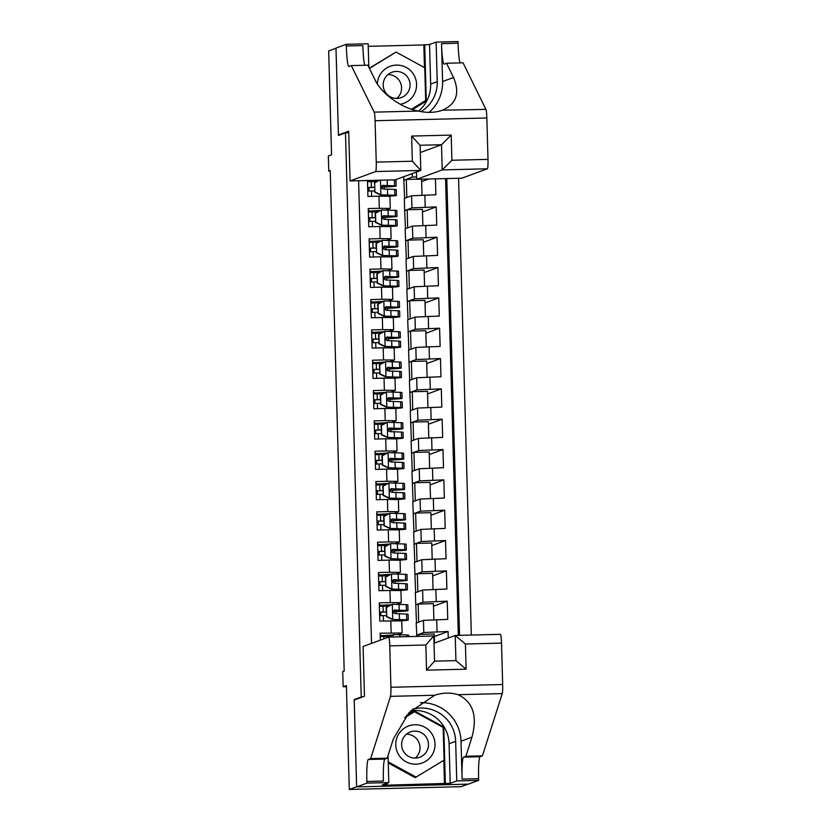 <?xml version="1.0" encoding="UTF-8"?>
<svg xmlns="http://www.w3.org/2000/svg" width="831" height="831" viewBox="0 0 831 831"><rect width="100%" height="100%" fill="white"/><g stroke="black" fill="none" stroke-linecap="round" stroke-linejoin="round"><path stroke-width="1.25" d="M471.333 635.061L458.577 178.26M467.936 784.152L461.039 786.687L349.29 789.45L346.392 685.575L343.161 686.759L346.423 686.676M348.74 132.763L345.478 132.846L338.435 135.432L335.994 48.24L328.661 50.94L331.559 154.815L328.338 155.999L328.754 171.165L330.239 171.134M355.533 699.525L354.193 699.557L356.624 786.749L349.29 789.45M367.479 180.514L367.925 196.448L378.946 196.178L379.289 208.311L390.248 208.404L386.186 209.921M379.289 208.311L368.258 208.581L368.767 226.78L379.798 226.51L380.131 238.632L391.1 238.726L387.028 240.242M380.131 238.632L369.109 238.913L369.618 257.111L380.64 256.831L380.982 268.964L391.941 269.057L387.88 270.574M380.982 268.964L369.951 269.234L370.46 287.433L381.491 287.162L381.824 299.295L392.793 299.389L388.721 300.905M381.824 299.295L370.803 299.565L371.312 317.764L382.333 317.494L382.675 329.627L393.634 329.72L389.573 331.237M382.675 329.627L371.654 329.897L372.153 348.096L383.184 347.825L383.517 359.958L394.486 360.041L390.414 361.558M383.517 359.958L372.496 360.228L373.005 378.427L384.026 378.147L384.369 390.279L395.327 390.373L391.266 391.889M384.369 390.279L373.348 390.549L373.857 408.748L384.878 408.478L385.22 420.611L396.179 420.704L392.107 422.221M385.22 420.611L374.189 420.881L374.698 439.08L385.719 438.81L386.062 450.942L397.031 451.036L392.959 452.552M386.062 450.942L375.041 451.212L375.55 469.411L386.571 469.141L386.914 481.274L397.872 481.357L393.811 482.873M386.914 481.274L375.882 481.544L376.391 499.743L387.423 499.462L387.755 511.595L398.724 511.688L394.652 513.205M387.755 511.595L376.734 511.875L377.243 530.064L388.264 529.794L388.607 541.926L399.566 542.02L395.504 543.536M388.607 541.926L377.575 542.196L378.084 560.395L389.116 560.125L389.448 572.258L400.417 572.351L396.345 573.868M389.448 572.258L378.427 572.528L378.936 590.727L389.957 590.457L390.3 602.589L401.259 602.683L397.197 604.189M390.3 602.589L379.279 602.859L379.788 621.058L401.768 620.871L402.111 633.004L398.039 634.52M448.262 638.021L448.075 631.508L434.353 636.556M416.861 636.401L416.186 623.053L423.457 620.383L447.743 619.375L447.234 601.177L433.502 606.225M416.476 622.949L415.334 592.732L422.615 590.052L446.891 589.044L446.382 570.855L432.65 575.904M415.635 592.617L414.492 562.4L421.764 559.72L446.05 558.723L445.541 540.524L431.808 545.572M414.783 562.286L413.641 532.069L420.922 529.389L445.198 528.391L444.689 510.192L430.957 515.241M413.942 531.954L412.789 501.737L420.07 499.067L444.356 498.06L443.847 479.861L430.115 484.909M413.09 501.633L411.947 471.406L419.229 468.736L443.505 467.728L442.996 449.529L429.263 454.588M412.249 471.302L411.096 441.084L418.377 438.404L442.653 437.407L442.144 419.208L428.422 424.257M411.397 440.97L410.254 410.753L417.526 408.073L441.812 407.076L441.303 388.877L427.57 393.925M410.556 410.639L409.403 380.421L416.684 377.752L440.96 376.744L440.451 358.545L426.729 363.594M409.704 380.318L408.561 350.09L415.832 347.42L440.118 346.413L439.609 328.214L425.877 333.262M408.852 349.986L407.709 319.769L414.991 317.089L439.267 316.081L438.758 297.893L425.025 302.941M408.011 319.655L406.868 289.437L414.139 286.757L438.425 285.76L437.916 267.561L424.184 272.61M407.159 289.323L406.016 259.106L413.298 256.426L437.573 255.429L437.064 237.23L423.332 242.278M406.317 259.002L405.164 228.774L412.446 226.105L436.732 225.097L436.223 206.898L422.491 211.947M343.161 686.759L342.736 671.593L344.2 671.053L330.229 170.625L328.754 171.165M345.478 132.846L361.236 696.97L362.576 696.929M358.608 180.732L371.53 643.391M459.553 635.351L446.798 178.551M405.466 228.67L404.655 210.575L411.937 207.906L436.223 206.898M404.655 210.575L404.323 198.453L411.605 195.773L411.937 207.906M405.507 240.907L412.789 238.237L437.064 237.23M406.359 271.238L413.63 268.558L437.916 267.561M407.2 301.57L414.482 298.89L438.758 297.893M408.052 331.901L415.323 329.221L439.609 328.214M408.894 362.223L416.175 359.553L440.451 358.545M409.745 392.554L417.027 389.874L441.303 388.877M410.587 422.886L417.868 420.206L442.144 419.208M411.438 453.217L418.72 450.537L442.996 449.529M412.28 483.538L419.562 480.869L443.847 479.861M413.132 513.87L420.413 511.19L444.689 510.192M413.983 544.201L421.255 541.521L445.541 540.524M414.825 574.533L422.106 571.853L446.382 570.855M415.677 604.854L422.948 602.184L447.234 601.177M416.518 635.185L423.8 632.516L448.075 631.508M458.317 635.383L445.551 178.582M411.605 195.773L435.88 194.766L435.434 178.831M380.318 640.161L380.12 633.191L402.111 633.004M354.193 699.557L361.236 696.97M404.624 198.339L403.814 180.254L412.321 177.117L412.228 173.575M403.814 180.254L403.71 176.712M392.357 635.029L380.193 635.746M381.46 636.608L381.419 635.3M434.53 643.069L434.281 633.991L419.021 634.375L416.819 635.185M419.084 636.349L419.021 634.375M428.775 178.997L421.639 181.625M396.075 613.6L396.023 611.647M391.515 604.698L379.341 605.425M380.868 615.688L380.775 612.177M380.608 606.277L380.577 604.968M433.875 619.729L433.429 603.67L418.18 604.044L415.978 604.854M418.679 622.139L418.18 604.044M417.837 591.807L417.328 573.712L415.126 574.522M433.034 589.397L432.587 573.338L417.328 573.712M401.259 602.683L400.926 590.55L389.957 590.457M390.663 574.366L378.5 575.094M380.027 585.356L379.923 581.845M379.767 575.956L379.725 574.637M395.234 583.269L395.172 581.326M416.985 561.476L416.487 543.381L414.285 544.191M432.182 559.076L431.736 543.007L416.487 543.381M400.417 572.351L400.075 560.219L389.116 560.125M389.822 544.045L377.648 544.762M379.175 555.025L379.081 551.524M378.915 545.624L378.884 544.315M394.382 552.937L394.33 550.995M416.144 531.154L415.635 513.059L413.433 513.859M431.341 528.745L430.884 512.675L415.635 513.059M399.566 542.02L399.233 529.887L388.264 529.794M388.97 513.714L376.807 514.431M378.334 524.693L378.23 521.193M378.074 515.293L378.032 513.984M393.541 522.616L393.479 520.663M415.292 500.823L414.783 482.728L412.591 483.538M430.489 498.413L430.043 482.344L414.783 482.728M398.724 511.688L398.381 499.556L387.423 499.462M388.119 483.382L375.955 484.109M377.482 494.372L377.388 490.861M377.222 484.961L377.181 483.652M392.689 492.284L392.637 490.332M414.451 470.491L413.942 452.396L411.74 453.207M429.637 468.082L429.191 452.022L413.942 452.396M397.872 481.357L397.54 469.235L386.571 469.141M387.277 453.051L375.113 453.778M376.64 464.041L376.536 460.53M376.37 454.64L376.339 453.321M391.837 461.953L391.785 460.01M413.599 440.16L413.09 422.065L410.888 422.875M428.796 437.76L428.349 421.691L413.09 422.065M397.031 451.036L396.688 438.903L385.719 438.81M386.425 422.73L374.262 423.446M375.789 433.709L375.695 430.209M375.529 424.309L375.487 423M390.996 431.621L390.944 429.679M412.747 409.828L412.249 391.733L410.047 392.544M427.944 407.429L427.498 391.359L412.249 391.733M396.179 420.704L395.836 408.572L384.878 408.478M385.584 392.398L373.42 393.115M374.947 403.378L374.843 399.877M374.677 393.977L374.646 392.668M390.144 401.29L390.092 399.347M411.906 379.507L411.397 361.412L409.195 362.223M427.103 377.097L426.656 361.028L411.397 361.412M395.327 390.373L394.995 378.24L384.026 378.147M384.732 362.067L372.568 362.794M374.095 373.046L374.002 369.546M373.836 363.646L373.794 362.337M389.303 370.969L389.251 369.016M411.054 349.176L410.556 331.081L408.353 331.891M426.251 346.766L425.804 330.707L410.556 331.081M394.486 360.041L394.143 347.919L383.184 347.825M383.891 331.735L371.717 332.462M373.244 342.725L373.15 339.214M372.984 333.324L372.953 332.005M388.451 340.637L388.399 338.695M410.213 318.844L409.704 300.749L407.502 301.56M425.41 316.445L424.963 300.375L409.704 300.749M393.634 329.72L393.302 317.587L382.333 317.494M383.039 301.414L370.875 302.131M372.402 312.394L372.298 308.883M372.143 302.993L372.101 301.684M387.61 310.306L387.547 308.363M409.361 288.513L408.862 270.418L406.66 271.228M424.558 286.113L424.111 270.044L408.862 270.418M392.793 299.389L392.45 287.256L381.491 287.162M382.198 271.083L370.024 271.799M371.55 282.062L371.457 278.562M371.291 272.661L371.26 271.353M386.758 279.974L386.706 278.032M408.52 258.192L408.011 240.097L405.808 240.907M423.717 255.782L423.259 239.712L408.011 240.097M391.941 269.057L391.609 256.924L380.64 256.831M381.346 240.751L369.182 241.468M370.709 251.731L370.605 248.23M370.449 242.33L370.408 241.021M385.916 249.653L385.854 247.7M407.668 227.86L407.159 209.765L404.967 210.575M422.865 225.45L422.418 209.391L407.159 209.765M391.1 238.726L390.757 226.593L379.798 226.51M380.494 210.42L368.33 211.147M369.857 221.41L369.764 217.899M369.598 212.009L369.556 210.69M385.065 219.322L385.013 217.369M406.826 197.529L406.317 179.434L404.115 180.244M416.674 179.174L406.317 179.434M422.013 195.119L421.577 179.174M416.611 176.889L412.321 177.117M390.248 208.404L389.916 196.272L378.946 196.178M368.372 180.493L367.489 180.815M369.016 191.078L368.912 187.567M368.746 181.677L368.715 180.483M384.213 188.99L384.161 187.048M388.16 637.273L393.323 634.583L407.117 634.977A23.226 0.769 -1.6 0 1 408.686 635.216L408.717 636.598M389.874 636.359A19.279 0.634 -1.6 0 1 383.912 636.536L380.214 636.66M393.323 634.583L388.534 637.138M398.122 735.04A19.736 19.632 69.8 0 0 406.058 761.788A19.736 19.632 69.8 0 0 432.671 753.914A19.736 19.632 69.8 0 0 424.734 727.156A19.736 19.632 69.8 0 0 398.122 735.04M403.222 738.146A13.514 13.441 69.8 0 0 419.707 757.28A13.514 13.441 69.8 0 0 425.202 735.788A13.514 13.441 69.8 0 0 403.222 738.146M406.421 734.209A13.514 13.441 -110.2 0 1 415.209 758.101M404.645 717.776L414.482 711.731L443.172 727.405L444.086 760.147L415.136 777.65L388.254 762.972M405.081 717.215L414.482 711.731L413.464 711.211M416.31 777.224L388.222 761.882M400.241 104.27A19.736 19.632 69.8 0 0 406.307 67.508A19.736 19.632 69.8 0 0 377.347 83.848M384.795 78.488A13.514 13.441 69.8 0 0 401.28 97.622A13.514 13.441 69.8 0 0 406.775 76.13A13.514 13.441 69.8 0 0 384.795 78.488M388.004 74.561A13.514 13.441 -110.2 0 1 396.782 98.442M369.328 68.204L396.055 52.073L424.755 67.747L425.669 100.489L411.532 109.183M369.442 68.422L396.055 52.073M363.085 646.497L388.617 637.107A9.11 0.893 -91.4 0 1 388.648 637.097A9.11 0.893 -91.4 0 1 389.76 645.874L390.913 687.279L502.662 684.515A9.11 0.893 88.6 0 1 502.246 693.594L482.416 755.846L480.069 756.709A21.253 2.078 -91.4 0 0 478.614 778.699L478.656 780.371L468.383 784.142L356.634 786.905L354.203 700.014L364.477 696.233L363.085 646.497M482.416 755.846L465.879 756.262L471.966 737.17C477.607 715.958 472.974 701.8 458.047 694.685C450.682 692.389 442.902 692.587 434.686 695.267L409.008 712.624L393.281 739.112L387.204 758.204L384.857 759.067A21.253 2.078 -91.4 0 0 383.392 781.047L366.855 781.462L366.907 783.124L356.634 786.905M387.204 758.204L370.668 758.61L368.32 759.472A21.253 2.078 -91.4 0 0 366.855 781.462M471.966 737.17L461.018 741.2L462.078 779.104A21.253 2.078 -91.4 0 1 463.532 757.124L465.879 756.262M455.295 635.455L500.376 634.344A9.11 0.893 88.6 0 1 500.407 634.333A9.11 0.893 88.6 0 1 501.509 643.121L502.662 684.515M434.686 695.267L390.487 696.357L370.668 758.61M410.846 710.702A34.154 33.967 -110.2 0 1 449.083 743.745L450.184 783.321L445.354 783.446L443.775 726.969L414.16 710.785L406.463 715.522M387.017 783.238L387.059 784.88L386.176 785.212L445.354 783.446M387.059 784.88L382.229 785.004L388.804 782.584L366.907 783.124M478.656 780.371L456.759 780.911L455.658 741.325A34.154 33.967 69.8 0 0 412.238 709.342M450.184 783.321L456.759 780.911M434.021 643.256L455.222 635.455L465.412 644.015L466.118 669.184L455.928 660.635L455.222 635.455L500.407 634.333M461.018 741.2A39.545 39.327 69.8 0 0 420.382 702.673M388.046 755.556L388.804 782.584M390.487 696.357A9.11 0.893 -91.4 0 0 390.913 687.279M442.933 727.27L443.775 726.969M444.471 783.768L443.816 760.323M455.959 660.624L434.499 661.154L455.959 660.624M466.118 669.184L426.552 670.16L434.478 661.164M426.552 670.16L425.846 644.991L433.772 635.985L388.648 637.097M434.52 661.175L433.803 635.985L388.679 637.107M416.476 172.017L416.684 179.299L461.839 178.187L487.371 168.797L442.217 169.908L441.51 144.739L420.112 145.259M416.684 179.299L442.217 169.908L451.908 160.258L487.994 159.365L486.841 117.971L375.093 120.734A9.11 0.893 -91.4 0 0 374.168 112.143L351.305 65.587L348.958 66.449A21.253 2.078 88.6 0 1 348.895 66.47A21.253 2.078 88.6 0 1 346.309 45.975L346.267 44.313L335.994 48.084L338.425 134.975L339.765 134.944M351.305 65.587L367.842 65.182L374.854 79.454C380.754 93.124 401.3 108.04 418.367 111.053C426.698 112.995 434.478 112.808 441.728 110.471C456.281 104.415 460.218 93.425 453.539 77.512L446.527 63.239L444.18 64.101A21.253 2.078 88.6 0 1 444.107 64.112A21.253 2.078 88.6 0 1 441.531 43.628L458.068 43.222L458.016 41.55L436.119 42.09L429.544 44.51L430.655 84.087A34.154 33.967 -110.2 0 1 418.585 111.094M446.527 63.239L463.064 62.834L485.927 109.38A9.11 0.893 88.6 0 1 486.841 117.971M338.425 134.975L348.698 131.205L350.08 180.94L375.622 171.55A9.11 0.893 -91.4 0 0 376.246 162.128L375.093 120.734M485.927 109.38L442.528 110.201M424.464 67.591L423.831 44.947L368.237 46.328M423.831 44.947L429.544 44.51M346.267 44.313L368.164 43.773L368.819 67.166M350.08 180.94L395.234 179.828L420.777 170.438L375.622 171.55M421.099 111.624A34.154 33.967 69.8 0 0 437.231 81.667L436.119 42.09M429.056 112.434A39.545 39.327 69.8 0 0 442.591 81.542L441.531 43.628M487.994 159.365A9.11 0.893 88.6 0 1 487.371 168.797M460.052 62.907A21.253 2.078 88.6 0 1 458.068 43.222M364.84 65.254A21.253 2.078 88.6 0 1 362.846 45.57L346.309 45.975M412.591 109.526L426.293 101.102L424.714 44.625M412.353 109.453L425.41 101.424L425.389 100.665M425.41 101.424L426.293 101.102M420.32 152.53L441.51 144.739L451.202 135.089L451.908 160.258M376.246 162.128L412.342 161.235L420.777 170.438L420.112 145.186M412.342 161.235L411.636 136.066L420.07 145.269M386.519 607.43L392.471 604.251L386.519 607.43L386.768 616.529L392.897 619.417L406.702 619.812A23.226 0.769 -1.6 0 1 408.26 620.051A23.226 0.769 -1.6 0 1 401.373 620.788M392.897 619.417L403.014 619.968A19.279 0.634 -1.6 0 1 404.313 620.155A19.279 0.634 -1.6 0 1 399.597 620.705M392.471 604.251L406.276 604.656A23.226 0.769 -1.6 0 1 407.834 604.885L408 610.65A23.226 0.769 178.4 0 0 406.432 610.411L394.299 610.079M389.022 606.028A19.279 0.634 -1.6 0 1 383.06 606.215L379.372 606.329M386.135 607.575L386.768 616.529M392.512 619.552L386.384 616.675M386.259 612.021A23.226 0.769 178.4 0 1 382.904 612.115L379.538 612.229M383.475 620.965L383.32 615.615L379.632 615.729M379.528 612.094L383.226 611.969L383.06 606.215M393.136 611.637A19.279 0.634 -1.6 0 0 404.053 610.754A19.279 0.634 -1.6 0 0 402.755 610.567L394.86 609.975C392.616 611.221 392.648 612.437 394.964 613.61L406.536 614.057A23.226 0.769 -1.6 0 1 408.094 614.286L408.26 620.051M393.136 611.772A23.226 0.769 178.4 0 0 408 610.65M383.32 615.615A19.279 0.634 178.4 0 0 386.353 615.532M386.259 611.886A19.279 0.634 -1.6 0 1 383.226 611.969M385.667 577.109L391.63 573.92L385.667 577.109L385.927 586.198L392.045 589.086L405.85 589.491A23.226 0.769 -1.6 0 1 407.408 589.719A23.226 0.769 -1.6 0 1 400.532 590.457M392.045 589.086L402.173 589.636A19.279 0.634 -1.6 0 1 403.471 589.833A19.279 0.634 -1.6 0 1 398.745 590.374M391.63 573.92L405.424 574.325A23.226 0.769 -1.6 0 1 406.993 574.553L407.148 580.318A23.226 0.769 178.4 0 0 405.59 580.08L393.458 579.747M388.181 575.696A19.279 0.634 -1.6 0 1 382.218 575.883L378.521 575.997M385.283 577.244L385.927 586.198M391.671 589.231L385.542 586.343M385.407 581.69A23.226 0.769 178.4 0 1 382.052 581.783L378.687 581.897M382.624 590.633L382.478 585.284L378.791 585.398M378.687 581.762L382.374 581.648L382.218 575.883M392.294 581.305A19.279 0.634 -1.6 0 0 403.201 580.422A19.279 0.634 -1.6 0 0 401.913 580.235L394.019 579.643C391.765 580.89 391.806 582.105 394.112 583.279L405.694 583.726A23.226 0.769 -1.6 0 1 407.252 583.954L407.408 589.719M392.284 581.451A23.226 0.769 178.4 0 0 407.148 580.318M382.478 585.284A19.279 0.634 178.4 0 0 385.511 585.201M385.407 581.555A19.279 0.634 -1.6 0 1 382.374 581.648M384.826 546.777L390.778 543.588L384.826 546.777L385.075 555.877L391.204 558.754L404.998 559.159A23.226 0.769 -1.6 0 1 406.567 559.388A23.226 0.769 -1.6 0 1 399.68 560.125M391.204 558.754L401.321 559.305A19.279 0.634 -1.6 0 1 402.62 559.502A19.279 0.634 -1.6 0 1 397.904 560.052M390.778 543.588L404.583 543.993A23.226 0.769 -1.6 0 1 406.141 544.222L406.307 549.987A23.226 0.769 178.4 0 0 404.739 549.758L392.606 549.416M387.329 545.375A19.279 0.634 -1.6 0 1 381.367 545.552L377.679 545.666M384.441 546.912L385.075 555.877M390.819 558.899L384.691 556.012M384.566 551.358A23.226 0.769 178.4 0 1 381.211 551.452L377.845 551.576M381.782 560.302L381.626 554.952L377.939 555.066M377.835 551.431L381.522 551.317L381.367 545.552M391.443 550.974A19.279 0.634 -1.6 0 0 402.36 550.101A19.279 0.634 -1.6 0 0 401.061 549.904L393.167 549.312C390.923 550.569 390.954 551.774 393.271 552.947L404.842 553.394A23.226 0.769 -1.6 0 1 406.401 553.623L406.567 559.388M391.443 551.119A23.226 0.769 178.4 0 0 406.307 549.987M381.626 554.952A19.279 0.634 178.4 0 0 384.66 554.869M384.566 551.233A19.279 0.634 -1.6 0 1 381.522 551.317M383.974 516.446L389.926 513.267L383.974 516.446L384.234 525.545L390.352 528.433L404.157 528.828A23.226 0.769 -1.6 0 1 405.715 529.056A23.226 0.769 -1.6 0 1 398.838 529.794M390.352 528.433L400.48 528.973A19.279 0.634 -1.6 0 1 401.768 529.17A19.279 0.634 -1.6 0 1 397.052 529.721M389.926 513.267L403.731 513.662A23.226 0.769 -1.6 0 1 405.289 513.901L405.455 519.655A23.226 0.769 178.4 0 0 403.897 519.427L391.754 519.084M386.488 515.043A19.279 0.634 -1.6 0 1 380.515 515.22L376.827 515.334M383.59 516.581L384.234 525.545M389.968 528.568L383.849 525.68M383.714 521.027A23.226 0.769 178.4 0 1 380.359 521.12L376.994 521.245M380.93 529.981L380.785 524.621L377.097 524.745M376.994 521.099L380.681 520.985L380.515 515.22M390.601 520.642A19.279 0.634 -1.6 0 0 401.508 519.77A19.279 0.634 -1.6 0 0 400.21 519.572L392.325 518.98C390.071 520.237 390.113 521.452 392.419 522.626L403.991 523.063A23.226 0.769 -1.6 0 1 405.559 523.301L405.715 529.056M390.591 520.788A23.226 0.769 178.4 0 0 405.455 519.655M380.785 524.621A19.279 0.634 178.4 0 0 383.818 524.538M383.714 520.902A19.279 0.634 -1.6 0 1 380.681 520.985M383.133 486.114L389.085 482.936L383.133 486.114L383.382 495.214L389.51 498.101L403.305 498.496A23.226 0.769 -1.6 0 1 404.874 498.735A23.226 0.769 -1.6 0 1 397.987 499.473M389.51 498.101L399.628 498.652A19.279 0.634 -1.6 0 1 400.926 498.839A19.279 0.634 -1.6 0 1 396.2 499.389M389.085 482.936L402.89 483.33A23.226 0.769 -1.6 0 1 404.448 483.569L404.604 489.334A23.226 0.769 178.4 0 0 403.045 489.095L390.913 488.763M385.636 484.712A19.279 0.634 -1.6 0 1 379.674 484.889L375.986 485.013M382.748 486.26L383.382 495.214M389.126 498.236L382.998 495.359M382.873 490.706A23.226 0.769 178.4 0 1 379.518 490.799L376.152 490.913M380.089 499.649L379.933 494.3L376.246 494.414M376.142 490.768L379.829 490.654L379.674 484.889M389.749 490.321A19.279 0.634 -1.6 0 0 400.667 489.438A19.279 0.634 -1.6 0 0 399.368 489.251L391.474 488.659C389.23 489.906 389.261 491.121 391.578 492.295L403.149 492.741A23.226 0.769 -1.6 0 1 404.707 492.97L404.874 498.735M389.749 490.456A23.226 0.769 178.4 0 0 404.604 489.334M379.933 494.3A19.279 0.634 178.4 0 0 382.966 494.206M382.862 490.57A19.279 0.634 -1.6 0 1 379.829 490.654M382.281 455.783L388.233 452.604L382.281 455.783L382.53 464.882L388.659 467.77L402.464 468.175A23.226 0.769 -1.6 0 1 404.022 468.404A23.226 0.769 -1.6 0 1 397.135 469.141M388.659 467.77L398.787 468.32A19.279 0.634 -1.6 0 1 400.075 468.518A19.279 0.634 -1.6 0 1 395.359 469.058M388.233 452.604L402.038 453.009A23.226 0.769 -1.6 0 1 403.596 453.238L403.762 459.003A23.226 0.769 178.4 0 0 402.204 458.764L390.061 458.432M384.795 454.38A19.279 0.634 -1.6 0 1 378.822 454.567L375.134 454.682M381.896 455.928L382.53 464.882M388.274 467.915L382.156 465.028M382.021 460.374A23.226 0.769 178.4 0 1 378.666 460.467L375.3 460.582M379.237 469.318L379.092 463.968L375.394 464.082M375.3 460.447L378.988 460.322L378.822 454.567M388.908 459.99A19.279 0.634 -1.6 0 0 399.815 459.107A19.279 0.634 -1.6 0 0 398.516 458.92L390.622 458.328C388.378 459.574 388.42 460.79 390.726 461.963L402.297 462.41A23.226 0.769 -1.6 0 1 403.866 462.638L404.022 468.404M388.898 460.135A23.226 0.769 178.4 0 0 403.762 459.003M379.092 463.968A19.279 0.634 178.4 0 0 382.125 463.885M382.021 460.239A19.279 0.634 -1.6 0 1 378.988 460.322M381.429 425.462L387.391 422.273L381.429 425.462L381.689 434.561L387.817 437.438L401.612 437.844A23.226 0.769 -1.6 0 1 403.18 438.072A23.226 0.769 -1.6 0 1 396.294 438.81M387.817 437.438L397.935 437.989A19.279 0.634 -1.6 0 1 399.233 438.186A19.279 0.634 -1.6 0 1 394.507 438.737M387.391 422.273L401.186 422.678A23.226 0.769 -1.6 0 1 402.755 422.906L402.91 428.671A23.226 0.769 178.4 0 0 401.352 428.443L389.22 428.1M383.943 424.049A19.279 0.634 -1.6 0 1 377.98 424.236L374.293 424.35M381.055 425.597L381.689 434.561M387.433 437.584L381.304 434.696M381.18 430.043A23.226 0.769 178.4 0 1 377.814 430.136L374.449 430.261M378.385 438.986L378.24 433.637L374.552 433.751M374.449 430.115L378.136 430.001L377.98 424.236M388.056 429.658A19.279 0.634 -1.6 0 0 398.973 428.786A19.279 0.634 -1.6 0 0 397.675 428.588L389.781 427.996C387.537 429.243 387.568 430.458 389.884 431.632L401.456 432.078A23.226 0.769 -1.6 0 1 403.014 432.307L403.18 438.072M388.056 429.804A23.226 0.769 178.4 0 0 402.91 428.671M378.24 433.637A19.279 0.634 178.4 0 0 381.273 433.553M381.169 429.918A19.279 0.634 -1.6 0 1 378.136 430.001M380.588 395.13L386.54 391.952L380.588 395.13L380.837 404.23L386.966 407.107L400.771 407.512A23.226 0.769 -1.6 0 1 402.329 407.741A23.226 0.769 -1.6 0 1 395.442 408.478M386.966 407.107L397.083 407.657A19.279 0.634 -1.6 0 1 398.381 407.855A19.279 0.634 -1.6 0 1 393.665 408.405M386.54 391.952L400.345 392.346A23.226 0.769 -1.6 0 1 401.903 392.575L402.069 398.34A23.226 0.769 178.4 0 0 400.5 398.111L388.368 397.769M383.091 393.728A19.279 0.634 -1.6 0 1 377.129 393.904L373.441 394.019M380.203 395.265L380.837 404.23M386.581 407.252L380.463 404.365M380.328 399.711A23.226 0.769 178.4 0 1 376.973 399.804L373.607 399.929M377.544 408.665L377.388 403.305L373.701 403.43M373.597 399.784L377.295 399.669L377.129 393.904M387.204 399.327A19.279 0.634 -1.6 0 0 398.122 398.454A19.279 0.634 -1.6 0 0 396.823 398.257L388.929 397.665C386.685 398.922 386.716 400.127 389.033 401.311L400.604 401.747A23.226 0.769 -1.6 0 1 402.173 401.986L402.329 407.741M387.204 399.472A23.226 0.769 178.4 0 0 402.069 398.34M377.388 403.305A19.279 0.634 178.4 0 0 380.432 403.222M380.328 399.586A19.279 0.634 -1.6 0 1 377.295 399.669M379.736 364.799L385.698 361.62L379.736 364.799L379.996 373.898L386.114 376.786L399.919 377.181A23.226 0.769 -1.6 0 1 401.477 377.419A23.226 0.769 -1.6 0 1 394.6 378.157M386.114 376.786L396.242 377.336A19.279 0.634 -1.6 0 1 397.54 377.523A19.279 0.634 -1.6 0 1 392.814 378.074M385.698 361.62L399.493 362.015A23.226 0.769 -1.6 0 1 401.061 362.254L401.217 368.008A23.226 0.769 178.4 0 0 399.659 367.78L387.526 367.447M382.25 363.396A19.279 0.634 -1.6 0 1 376.287 363.573L372.589 363.698M379.362 364.944L379.996 373.898M385.74 376.921L379.611 374.043M379.487 369.39A23.226 0.769 178.4 0 1 376.121 369.483L372.755 369.598M376.692 378.334L376.547 372.984L372.859 373.098M372.755 369.452L376.443 369.338L376.287 363.573M386.363 369.006A19.279 0.634 -1.6 0 0 397.27 368.123A19.279 0.634 -1.6 0 0 395.982 367.936L388.087 367.333C385.844 368.59 385.875 369.805 388.191 370.979L399.763 371.426A23.226 0.769 -1.6 0 1 401.321 371.654L401.477 377.419M386.353 369.141A23.226 0.769 178.4 0 0 401.217 368.008M376.547 372.984A19.279 0.634 178.4 0 0 379.58 372.89M379.476 369.255A19.279 0.634 -1.6 0 1 376.443 369.338M378.894 334.467L384.846 331.289L378.894 334.467L379.144 343.567L385.272 346.454L399.077 346.849A23.226 0.769 -1.6 0 1 400.635 347.088A23.226 0.769 -1.6 0 1 393.749 347.825M385.272 346.454L395.39 347.005A19.279 0.634 -1.6 0 1 396.688 347.192A19.279 0.634 -1.6 0 1 391.972 347.742M384.846 331.289L398.651 331.694A23.226 0.769 -1.6 0 1 400.21 331.922L400.376 337.687A23.226 0.769 178.4 0 0 398.807 337.448L386.675 337.116M381.398 333.065A19.279 0.634 -1.6 0 1 375.435 333.252L371.748 333.366M378.51 334.613L379.144 343.567M384.888 346.589L378.759 343.712M378.635 339.058A23.226 0.769 178.4 0 1 375.28 339.152L371.914 339.266M375.851 348.002L375.695 342.652L372.008 342.767M371.904 339.131L375.602 339.006L375.435 333.252M385.511 338.674A19.279 0.634 -1.6 0 0 396.429 337.791A19.279 0.634 -1.6 0 0 395.13 337.604L387.236 337.012C384.992 338.259 385.023 339.474 387.339 340.648L398.911 341.094A23.226 0.769 -1.6 0 1 400.469 341.323L400.635 347.088M385.511 338.819A23.226 0.769 178.4 0 0 400.376 337.687M375.695 342.652A19.279 0.634 178.4 0 0 378.728 342.569M378.635 338.923A19.279 0.634 -1.6 0 1 375.602 339.006M378.043 304.146L384.005 300.957L378.043 304.146L378.302 313.245L384.421 316.123L398.226 316.528A23.226 0.769 -1.6 0 1 399.784 316.756A23.226 0.769 -1.6 0 1 392.907 317.494M384.421 316.123L394.548 316.673A19.279 0.634 -1.6 0 1 395.847 316.871A19.279 0.634 -1.6 0 1 391.121 317.421M384.005 300.957L397.8 301.362A23.226 0.769 -1.6 0 1 399.368 301.591L399.524 307.356A23.226 0.769 178.4 0 0 397.966 307.127L385.833 306.784M380.556 302.733A19.279 0.634 -1.6 0 1 374.594 302.92L370.896 303.035M377.658 304.281L378.302 313.245M384.047 316.268L377.918 313.38M377.783 308.727A23.226 0.769 178.4 0 1 374.428 308.82L371.062 308.945M374.999 317.671L374.854 312.321L371.166 312.435M371.062 308.8L374.75 308.685L374.594 302.92M384.67 308.343A19.279 0.634 -1.6 0 0 395.577 307.47A19.279 0.634 -1.6 0 0 394.289 307.273L386.394 306.681C384.14 307.927 384.182 309.142 386.488 310.316L398.07 310.763A23.226 0.769 -1.6 0 1 399.628 310.991L399.784 316.756M384.66 308.488A23.226 0.769 178.4 0 0 399.524 307.356M374.854 312.321A19.279 0.634 178.4 0 0 377.887 312.238M377.783 308.592A19.279 0.634 -1.6 0 1 374.75 308.685M377.201 273.815L383.153 270.636L377.201 273.815L377.451 282.914L383.579 285.791L397.374 286.196A23.226 0.769 -1.6 0 1 398.942 286.425A23.226 0.769 -1.6 0 1 392.055 287.162M383.579 285.791L393.697 286.342A19.279 0.634 -1.6 0 1 394.995 286.539A19.279 0.634 -1.6 0 1 390.279 287.09M383.153 270.636L396.958 271.031A23.226 0.769 -1.6 0 1 398.516 271.259L398.683 277.024A23.226 0.769 178.4 0 0 397.114 276.796L384.982 276.453M379.705 272.412A19.279 0.634 -1.6 0 1 373.742 272.589L370.055 272.703M376.817 273.95L377.451 282.914M383.195 285.937L377.066 283.049M376.942 278.395A23.226 0.769 178.4 0 1 373.586 278.489L370.221 278.614M374.158 287.349L374.002 281.989L370.314 282.104M370.211 278.468L373.898 278.354L373.742 272.589M383.818 278.011A19.279 0.634 -1.6 0 0 394.735 277.139A19.279 0.634 -1.6 0 0 393.437 276.941L385.542 276.349C383.299 277.606 383.33 278.811 385.646 279.995L397.218 280.431A23.226 0.769 -1.6 0 1 398.776 280.67L398.942 286.425M383.818 278.156A23.226 0.769 178.4 0 0 398.683 277.024M374.002 281.989A19.279 0.634 178.4 0 0 377.035 281.906M376.931 278.271A19.279 0.634 -1.6 0 1 373.898 278.354M376.35 243.483L382.302 240.304L376.35 243.483L376.609 252.582L382.727 255.47L396.532 255.865A23.226 0.769 -1.6 0 1 398.091 256.104A23.226 0.769 -1.6 0 1 391.214 256.841M382.727 255.47L392.855 256.021A19.279 0.634 -1.6 0 1 394.143 256.208A19.279 0.634 -1.6 0 1 389.427 256.758M382.302 240.304L396.107 240.699A23.226 0.769 -1.6 0 1 397.665 240.938L397.831 246.693A23.226 0.769 178.4 0 0 396.273 246.464L384.13 246.121M378.863 242.081A19.279 0.634 -1.6 0 1 372.89 242.257L369.203 242.382M375.965 243.628L376.609 252.582M382.343 255.605L376.225 252.728M376.09 248.074A23.226 0.769 178.4 0 1 372.735 248.157L369.369 248.282M373.306 257.018L373.161 251.658L369.473 251.783M369.369 248.137L373.057 248.022L372.89 242.257M382.977 247.69A19.279 0.634 -1.6 0 0 393.884 246.807A19.279 0.634 -1.6 0 0 392.585 246.61L384.701 246.018C382.447 247.274 382.489 248.49 384.795 249.664L396.366 250.1A23.226 0.769 -1.6 0 1 397.935 250.339L398.091 256.104M382.966 247.825A23.226 0.769 178.4 0 0 397.831 246.693M373.161 251.658A19.279 0.634 178.4 0 0 376.194 251.575M376.09 247.939A19.279 0.634 -1.6 0 1 373.057 248.022M375.508 213.151L381.46 209.973L375.508 213.151L375.757 222.251L381.886 225.139L395.681 225.533A23.226 0.769 -1.6 0 1 397.249 225.772A23.226 0.769 -1.6 0 1 390.362 226.51M381.886 225.139L392.003 225.689A19.279 0.634 -1.6 0 1 393.302 225.876A19.279 0.634 -1.6 0 1 388.576 226.427M381.46 209.973L395.265 210.378A23.226 0.769 -1.6 0 1 396.823 210.607L396.979 216.372A23.226 0.769 178.4 0 0 395.421 216.133L383.288 215.8M378.012 211.749A19.279 0.634 -1.6 0 1 372.049 211.936L368.362 212.05M375.124 213.297L375.757 222.251M381.502 225.274L375.373 222.396M375.248 217.743A23.226 0.769 178.4 0 1 371.893 217.836L368.528 217.951M372.465 226.686L372.309 221.337L368.621 221.451M368.517 217.815L372.205 217.691L372.049 211.936M382.125 217.358A19.279 0.634 -1.6 0 0 393.042 216.476A19.279 0.634 -1.6 0 0 391.744 216.289L383.849 215.696C381.606 216.943 381.637 218.158 383.953 219.332L395.525 219.779A23.226 0.769 -1.6 0 1 397.083 220.007L397.249 225.772M382.125 217.493A23.226 0.769 178.4 0 0 396.979 216.372M372.309 221.337A19.279 0.634 178.4 0 0 375.342 221.254M375.238 217.608A19.279 0.634 -1.6 0 1 372.205 217.691M379.538 180.213L374.656 182.83L374.906 191.919L381.034 194.807L394.839 195.212A23.226 0.769 -1.6 0 1 396.397 195.441A23.226 0.769 -1.6 0 1 389.51 196.178M381.034 194.807L391.162 195.358A19.279 0.634 -1.6 0 1 392.45 195.555A19.279 0.634 -1.6 0 1 387.734 196.106M392.024 179.911L394.413 180.047A23.226 0.769 -1.6 0 1 395.971 180.275L396.138 186.04A23.226 0.769 178.4 0 0 394.58 185.812L382.437 185.469M377.17 181.418A19.279 0.634 -1.6 0 1 371.197 181.605L367.51 181.719M374.656 182.83L374.906 191.919M374.272 182.965L379.414 180.213M380.65 194.953L374.532 192.065M374.397 187.411A23.226 0.769 178.4 0 1 371.041 187.505L367.676 187.619M371.613 196.355L371.467 191.005L367.769 191.12M367.676 187.484L371.364 187.37L371.197 181.605M381.284 187.027A19.279 0.634 -1.6 0 0 392.19 186.144A19.279 0.634 -1.6 0 0 390.892 185.957L382.998 185.365C380.754 186.611 380.795 187.827 383.101 189.001L394.673 189.447A23.226 0.769 -1.6 0 1 396.242 189.676L396.397 195.441M381.273 187.172A23.226 0.769 178.4 0 0 396.138 186.04M371.467 191.005A19.279 0.634 178.4 0 0 374.501 190.922M374.397 187.276A19.279 0.634 -1.6 0 1 371.364 187.37M412.446 226.105L412.789 238.237M413.298 256.426L413.63 268.558M414.139 286.757L414.482 298.89M414.991 317.089L415.323 329.221M415.832 347.42L416.175 359.553M416.684 377.752L417.027 389.874M417.526 408.073L417.868 420.206M418.377 438.404L418.72 450.537M419.229 468.736L419.562 480.869M420.07 499.067L420.413 511.19M420.922 529.389L421.255 541.521M421.764 559.72L422.106 571.853M422.615 590.052L422.948 602.184M423.457 620.383L423.8 632.516M436.711 619.646L437.054 631.778M424.859 195.046L425.192 207.179M425.701 225.367L426.043 237.5M426.552 255.699L426.885 267.831M427.394 286.03L427.736 298.163M428.245 316.362L428.588 328.494M429.087 346.683L429.43 358.815M429.939 377.014L430.281 389.147M430.79 407.346L431.123 419.478M431.632 437.677L431.975 449.81M432.484 468.009L432.816 480.131M433.325 498.33L433.668 510.463M434.177 528.661L434.509 540.794M435.018 558.993L435.361 571.126M435.87 589.324L436.213 601.457M390.809 620.788L391.141 632.91M393.167 634.655L393.24 636.982M383.974 638.81L383.912 636.536M407.117 634.977L407.169 636.639M399.888 634.562L399.95 636.816M384.857 759.067L368.32 759.472M463.532 757.124L480.069 756.709M501.509 643.121L465.412 644.015M425.846 644.991L389.76 645.874M502.246 693.594L458.047 694.685M462.078 779.104L478.614 778.699M449.083 743.745L455.658 741.325M411.636 136.066L451.202 135.089M374.168 112.143L418.367 111.053M453.539 77.512L442.591 81.542M430.655 84.087L437.231 81.667M392.325 604.334L392.741 619.344M406.536 614.057L406.702 619.812M406.276 604.656L406.432 610.411M399.306 613.642L399.472 619.396M399.046 604.23L399.202 609.996M391.474 574.003L391.9 589.013M405.694 583.726L405.85 589.491M405.424 574.325L405.59 580.08M398.465 583.31L398.62 589.075M398.194 573.909L398.361 579.664M390.632 543.671L391.048 558.681M404.842 553.394L404.998 559.159M404.583 543.993L404.739 549.758M397.613 552.979L397.769 558.744M397.353 543.578L397.509 549.343M389.781 513.34L390.196 528.36M403.991 523.063L404.157 528.828M403.731 513.662L403.897 519.427M396.761 522.647L396.927 528.412M396.501 513.246L396.667 519.011M388.939 483.019L389.355 498.029M403.149 492.741L403.305 498.496M402.89 483.33L403.045 489.095M395.92 492.326L396.075 498.081M395.66 482.915L395.816 488.68M388.087 452.687L388.503 467.697M402.297 462.41L402.464 468.175M402.038 453.009L402.204 458.764M395.068 461.994L395.234 467.76M394.808 452.594L394.964 458.348M387.236 422.356L387.661 437.366M401.456 432.078L401.612 437.844M401.186 422.678L401.352 428.443M394.226 431.663L394.382 437.428M393.956 422.262L394.123 428.027M386.394 392.024L386.81 407.045M400.604 401.747L400.771 407.512M400.345 392.346L400.5 398.111M393.375 401.331L393.541 407.097M393.115 391.931L393.271 397.696M385.542 361.693L385.968 376.713M399.763 371.426L399.919 377.181M399.493 362.015L399.659 367.78M392.533 371L392.689 376.765M392.263 361.599L392.429 367.364M384.701 331.372L385.117 346.382M398.911 341.094L399.077 346.849M398.651 331.694L398.807 337.448M391.681 340.679L391.848 346.434M391.422 331.278L391.578 337.033M383.849 301.04L384.275 316.05M398.07 310.763L398.226 316.528M397.8 301.362L397.966 307.127M390.84 310.347L390.996 316.112M390.57 300.947L390.736 306.712M383.008 270.709L383.423 285.719M397.218 280.431L397.374 286.196M396.958 271.031L397.114 276.796M389.988 280.016L390.144 285.781M389.729 270.615L389.884 276.38M382.156 240.377L382.572 255.397M396.366 250.1L396.532 255.865M396.107 240.699L396.273 246.464M389.137 249.684L389.303 255.449M388.877 240.284L389.043 246.049M381.315 210.056L381.73 225.066M395.525 219.779L395.681 225.533M395.265 210.378L395.421 216.133M388.295 219.363L388.451 225.118M388.035 209.963L388.191 215.717M380.473 180.192L380.878 194.734M394.673 189.447L394.839 195.212M394.413 180.047L394.58 185.812M387.443 189.032L387.61 194.797M387.194 180.026L387.339 185.386"/></g></svg>
